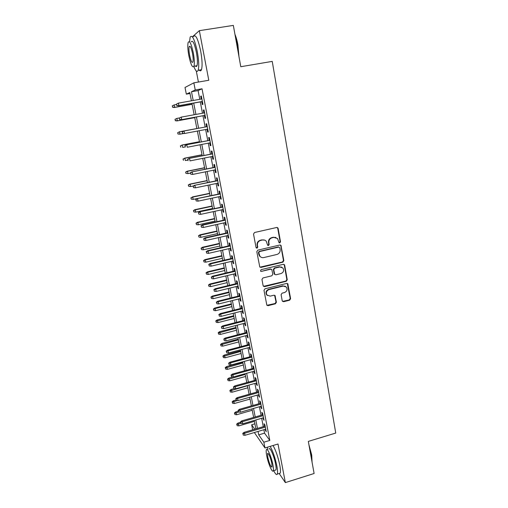 <?xml version="1.0" encoding="UTF-8"?>
<svg xmlns="http://www.w3.org/2000/svg" width="508" height="508" viewBox="0 0 508 508"><rect width="100%" height="100%" fill="white"/><g stroke="black" fill="none" stroke-linecap="round" stroke-linejoin="round"><path stroke-width="0.76" d="M279.813 242.894L280.505 241.821L278.13 228.467L277.825 227.832L276.689 227.482L254.54 232.512L253.536 234.061L256.032 247.51L257.061 248.19L257.759 247.104L257.435 245.37C257.226 242.868 258.293 241.217 260.636 240.424L262.484 239.998C263.982 239.713 265.246 240.125 266.262 241.236L267.653 245.262L268.478 245.529L269.176 244.456L268.865 242.722C268.656 240.227 269.723 238.589 272.047 237.795L273.882 237.376L277.559 238.538L279.006 242.64L279.813 242.894M279.121 242.748L280.111 241.662L277.743 228.327L277.139 227.463M256.324 248.018L257.404 246.932L257.08 245.205L257.435 245.37M267.773 245.37L268.802 244.285L268.491 242.564L268.865 242.722M282.213 300.806L283.623 301.714L289.643 300.19L290.614 298.685L287.82 283.813L286.658 283.432L264.96 288.798L263.976 290.322L266.859 305.225L268.084 305.657L275.425 303.797L276.403 302.279L275.063 295.631L273.856 295.224L270.212 296.132L266.948 295.002C265.767 292.544 266.452 290.741 269.005 289.592L283.28 286.055L286.417 287.084C287.693 289.541 287.033 291.37 284.448 292.57L282.086 293.16L281.108 294.678L282.213 300.806M263.874 429.717L264.541 433.146L269.805 440.43L263.849 442.214L264.966 447.948L254.356 432.53M189.986 93.497L186.328 94.139L185.014 87.471L193.846 82.836L208.788 80.264L199.352 30.664L233.337 25.4L240.786 66.719L272.237 61.392L335.744 433.057L308.324 441.401L314.109 473.5L285.35 482.6L278.003 444.011L264.966 447.948M193.846 82.836L195.243 89.986L191.478 91.738L193.192 100.489M269.805 440.43L202.032 88.798L195.243 89.986M282.867 262.172L283.851 260.648L280.956 245.377L279.813 245.008L257.804 250.146L256.807 251.695L259.785 266.992L261.004 267.411L282.867 262.172L282.473 261.976L283.458 260.452L280.848 245.809L280.333 245.008M284.677 265.278L287.255 279.775L286.277 281.292L264.566 286.645L263.119 285.718L261.963 279.489L262.954 277.952L271.824 275.793L272.815 274.269L271.812 269.583L270.624 269.183L261.36 271.412L260.509 271.12L261.042 269.678L283.254 264.338L284.41 264.706L284.677 265.278L284.277 265.081L286.849 279.552L287.255 279.775M279.178 473.494L285.35 482.6M199.352 30.664L192.38 36.817M201.708 101.657L202.273 104.591L202.94 104.362L201.32 95.987L200.66 96.253L201.206 99.066M204.387 115.5L204.946 118.396L205.619 118.237L204.013 109.925L203.346 110.128L203.899 112.973M207.048 129.242L207.594 132.093L208.28 131.997L206.686 123.755L206.007 123.888L206.566 126.765M209.69 142.907L210.223 145.675L210.922 145.644L209.34 137.471L208.648 137.541L209.207 140.405M212.312 156.464L212.833 159.156L213.538 159.188L211.969 151.073L211.271 151.079L211.823 153.93M214.916 169.913L215.424 172.523L216.135 172.618L214.579 164.573L213.874 164.516L214.42 167.348M217.5 183.248L217.989 185.788L218.713 185.941L217.17 177.959L216.452 177.844L216.999 180.664M220.059 196.482L220.536 198.946L221.266 199.161L219.735 191.243L219.011 191.065L219.551 193.872M222.599 209.614L223.063 212.001L223.799 212.274L222.282 204.419L221.551 204.178L222.091 206.972M225.12 222.637L225.571 224.949L226.32 225.285L224.809 217.488L224.066 217.189L224.606 219.977M227.622 235.56L228.06 237.801L228.816 238.189L227.317 230.461L226.568 230.105L227.101 232.874M230.105 248.387L230.524 250.552L231.292 250.996L229.806 243.326L229.044 242.913L229.578 245.669M232.569 261.106L232.975 263.207L233.744 263.703L232.277 256.089L231.508 255.626L232.035 258.369M235.014 273.729L235.401 275.761L236.182 276.314L234.721 268.757L233.947 268.237L234.48 270.967M237.433 286.258L237.814 288.214L238.601 288.823L237.153 281.33L236.372 280.753L236.899 283.47M239.839 298.685L240.208 300.577L241.002 301.238L239.566 293.802L238.773 293.173L239.3 295.878M242.227 311.017L242.583 312.845L243.383 313.557L241.96 306.178L241.16 305.499L241.681 308.191M244.596 323.259L244.939 325.018L245.751 325.787L244.335 318.459L243.529 317.729L244.043 320.408M246.951 335.407L247.275 337.102L248.094 337.915L246.691 330.651L245.878 329.863L246.393 332.537M249.282 347.459L249.599 349.091L250.425 349.955L249.028 342.741L248.209 341.909L248.723 344.57M251.6 359.423L251.904 360.998L252.736 361.906L251.352 354.749L250.52 353.866L251.035 356.514M253.898 371.297L254.191 372.809L255.029 373.767L253.651 366.662L252.819 365.728L253.327 368.364M256.178 383.083L256.457 384.531L257.302 385.534L255.937 378.485L255.099 377.507L255.607 380.13M258.439 394.773L258.712 396.164L259.563 397.218L258.21 390.22L257.359 389.192L257.867 391.808M260.687 406.387L260.947 407.714L261.804 408.813L260.458 401.866L259.607 400.793L260.109 403.396M262.915 417.906L264.027 420.326L262.693 413.429L261.836 412.312L262.338 414.903M202.032 88.798L198.088 90.583L199.784 99.314M200.285 101.911L202.482 113.233M202.971 115.761L205.156 127.032M205.638 129.508L207.804 140.672M208.293 143.18L210.433 154.203M210.922 156.737L213.036 167.634M213.531 170.193L215.621 180.95M216.122 183.534L218.18 194.164M218.688 196.774L220.726 207.27M221.234 209.912L223.247 220.275M223.761 222.942L225.749 233.178M226.27 235.871L228.232 245.98M228.759 248.691L230.696 258.686M231.229 261.423L233.14 271.291M233.68 274.047L235.566 283.794M236.112 286.582L237.979 296.208M238.519 299.015L240.367 308.521M240.913 311.353L242.735 320.745M243.288 323.596L245.091 332.873M245.643 335.744L247.428 344.913M247.987 347.802L249.739 356.857M250.304 359.772L252.044 368.719M252.609 371.646L254.324 380.486M254.895 383.438L256.591 392.163M257.169 395.135L258.839 403.758M259.423 406.749L261.074 415.271M261.658 418.275L263.29 426.688M265.132 429.349L266.236 431.749L264.916 424.904L264.046 423.742L264.547 426.32M252.666 429.819L251.67 424.764L254.768 429.203M254.902 423.818L251.67 424.764M196.285 71.006L198.418 82.048M258.051 431.438L258.724 434.873L263.849 442.214M193.7 103.092L195.923 114.433M196.425 116.961L198.634 128.251M199.123 130.734L201.314 141.923M201.803 144.431L203.968 155.48M204.47 158.02L206.604 168.929M207.112 171.494L209.22 182.27M209.728 184.861L211.817 195.504M212.331 198.126L214.389 208.636M214.909 211.284L216.941 221.666M217.462 224.333L219.475 234.588M220.002 237.287L221.99 247.415M222.523 250.133L224.479 260.14M225.019 262.884L226.955 272.764M227.495 275.533L229.413 285.293M229.959 288.08L231.845 297.726M232.397 300.533L234.264 310.058M234.823 312.89L236.665 322.301M237.223 325.158L239.046 334.448M239.611 337.325L241.408 346.507M241.973 349.402L243.751 358.47M244.323 361.391L246.082 370.351M246.659 373.285L248.393 382.137M248.971 385.089L250.685 393.833M251.269 396.805L252.959 405.441M253.543 408.438L255.219 416.966M255.81 419.983L257.461 428.409M191.421 100.806L189.795 92.526L186.328 94.139M255.892 428.873L254.235 420.44M253.644 417.424L251.968 408.889M251.377 405.898L249.682 397.256M249.098 394.278L247.377 385.534M246.793 382.575L245.053 373.723M244.475 370.789L242.716 361.823M242.145 358.908L240.36 349.834M239.789 346.939L237.985 337.75M237.42 334.874L235.591 325.577M235.033 322.72L233.185 313.309M232.626 310.477L230.753 300.946M230.2 298.132L228.302 288.487M227.755 285.693L225.838 275.927M225.292 273.164L223.349 263.271M222.809 260.528L220.84 250.52M220.307 247.802L218.319 237.668M217.786 234.969L215.773 224.707M215.246 222.04L213.208 211.652M212.687 209.004L210.617 198.488M210.102 195.866L208.013 185.217M207.499 182.626L205.384 171.844M204.876 169.278L202.73 158.363M202.235 155.823L200.063 144.767M199.568 142.259L197.371 131.064M196.882 128.581L194.659 117.284M194.164 114.751L191.935 103.41M198.088 90.583L191.478 91.738M264.541 433.146L258.724 434.873M200.66 96.253L201.346 96.133M203.346 110.128L204.032 110.001M207.594 132.093L208.274 131.966M206.007 123.888L206.686 123.762M210.223 145.675L210.903 145.548M212.833 159.156L213.506 159.023M215.424 172.523L216.091 172.39M217.989 185.788L218.656 185.649M220.536 198.946L221.196 198.806M223.063 212.001L223.723 211.855M225.571 224.949L226.225 224.803M228.06 237.801L228.708 237.655M230.524 250.552L231.172 250.4M232.975 263.207L233.623 263.055M235.401 275.761L236.049 275.603M237.814 288.214L238.455 288.061M240.208 300.577L240.843 300.418M242.583 312.845L243.218 312.687M244.939 325.018L245.574 324.86M247.275 337.102L247.904 336.937M249.599 349.091L250.222 348.926M251.904 360.998L252.527 360.826M254.191 372.809L254.806 372.637M256.457 384.531L257.073 384.359M258.712 396.164L259.321 395.992M260.947 407.714L261.556 407.537M263.163 419.183L263.773 419.005M265.366 430.562L265.97 430.384M275.939 237.465L273.882 237.376M268.491 242.564C268.281 240.068 269.342 238.43 271.666 237.642L273.501 237.217M264.687 240.132L262.484 239.998M257.08 245.205C256.87 242.703 257.931 241.059 260.274 240.265L262.122 239.839M259.956 267.17L282.473 261.976M279.794 247.745L278.79 247.072L259.486 251.593L258.788 252.673L259.925 256.254C260.953 257.435 262.236 257.874 263.785 257.569L276.949 254.457C279.26 253.663 280.314 252.031 280.118 249.555L279.794 247.745M260.941 257.143L259.569 256.07L258.769 254.305L258.432 252.489L259.124 251.409L278.397 246.901M263.455 286.353L285.877 281.064L286.849 279.552M271.278 269.208L270.25 268.973L261.36 271.412M260.572 271.189L261.004 271.202M280.975 273.564C283.61 272.351 284.258 270.485 282.912 267.983L279.794 266.973L274.745 268.186L273.761 269.716L274.752 274.396L275.939 274.79L280.975 273.564M281.775 267.132L279.794 266.973M274.898 274.549L274.13 273.634L273.38 269.507L274.364 267.983L279.4 266.764M284.277 265.081L283.845 264.344M285.413 286.277L283.28 286.055M267.475 295.548L266.579 294.742C265.398 292.297 266.084 290.493 268.637 289.344L282.886 285.814M266.929 305.314L275.044 303.524L276.022 302.012L274.593 295.269M282.518 301.409L289.236 299.93L290.208 298.425L287.299 283.451M172.256 105.893L172.733 107.156L172.256 105.893L174.13 104.927L174.625 107.359L174.25 107.506L192.113 104.305M172.733 107.156L174.625 107.359L192.094 104.229M172.46 105.804L174.13 104.927L176.549 104.496M174.25 107.506L172.529 107.239M176.473 104.121L176.759 105.524L176.473 104.121L178.429 103.118L201.892 98.939M176.695 104.032L178.429 103.118L178.937 105.645L178.537 105.804L202.394 101.537M176.975 105.435L178.937 105.645L202.374 101.454M176.759 105.524L178.537 105.804M234.956 34.379C236.169 37.217 237.16 40.748 237.934 44.964L238.97 56.648M238.703 55.15L237.636 44.964L235.172 35.573M193.84 66.497C195.701 71.26 197.136 72.523 198.152 70.288C199.155 66.7 198.863 60.439 197.275 51.492C194.513 39.072 192.132 34.296 190.138 37.167L189.554 41.872M199.212 70.104C200.165 71.215 200.914 71.088 201.454 69.729C202.501 66.142 202.235 59.88 200.66 50.946C197.904 38.538 195.497 33.776 193.453 36.646M191.237 41.866C192.678 39.821 194.386 43.25 196.367 52.172C197.517 58.598 197.726 63.113 197.002 65.71C196.628 66.694 196.101 66.783 195.415 65.977M193.269 52.673C191.281 43.745 189.586 40.303 188.182 42.355C187.49 45.06 187.725 49.6 188.887 55.982C190.837 64.776 192.526 68.186 193.954 66.218C194.653 63.621 194.424 59.106 193.269 52.673M189.649 55.41C190.906 61.093 191.999 63.297 192.913 62.014C193.364 60.331 193.211 57.417 192.469 53.277C191.192 47.542 190.1 45.326 189.192 46.634C188.747 48.368 188.9 51.295 189.649 55.41M196.99 65.716L193.954 66.218M308.94 444.811L311.709 454.965L312.064 462.153M311.995 461.766L311.493 455.219L309.251 446.526M273.691 470.656C275.45 474.174 276.657 475.31 277.317 474.072C277.787 472.796 277.635 470.084 276.86 465.944C275.12 457.746 272.891 451.225 270.18 446.373M267.379 447.218L267.532 449.447M279.07 473.526L280.181 473.177C280.67 471.894 280.53 469.182 279.762 465.049C278.028 456.857 275.787 450.342 273.044 445.51M268.967 449.009C269.767 446.284 274.136 456.108 275.596 464.096C276.155 467.081 276.263 469.036 275.92 469.964L275.139 470.205M272.936 464.915C271.469 456.927 267.138 447.084 266.357 449.802C266.027 450.755 266.148 452.73 266.719 455.727C268.148 463.48 272.44 473.437 273.285 470.783C273.615 469.856 273.501 467.906 272.936 464.915M267.799 457.321C269.405 463.931 270.815 467.163 272.034 467.03L271.805 463.245C270.173 456.565 268.764 453.32 267.57 453.511L267.799 457.321M174.981 119.336L175.457 120.618L174.981 119.336L176.854 118.408L177.343 120.821L176.962 120.923L194.735 117.659M175.457 120.618L177.343 120.821L194.729 117.627M175.19 119.278L176.854 118.408L179.622 117.9M176.962 120.923L175.254 120.675M177.679 132.677L177.952 134.004L177.679 132.677L179.553 131.782L180.035 134.175L183.655 133.496M178.162 133.972L180.035 134.175L177.952 134.004M177.895 132.645L179.553 131.782L196.869 128.53L179.165 131.845M180.359 145.917L180.842 147.225L180.359 145.917L182.232 145.047L182.709 147.428L185.09 146.964M180.575 145.904L182.232 145.047L199.466 141.732M181.839 145.072L199.454 141.688M183.02 159.048L183.502 160.369L183.02 159.048L184.887 158.217L185.363 160.572L187.731 160.103M183.242 159.061L184.887 158.217L202.038 154.838M184.487 158.198L202.019 154.743M179.28 118.085L179.559 119.475L179.28 118.085L181.235 117.119L204.578 112.846M179.508 118.021L181.235 117.119L181.737 119.628L181.331 119.736L205.067 115.373M179.788 119.412L181.737 119.628L205.061 115.341M179.559 119.475L181.331 119.736M182.296 131.896L182.575 133.28L182.296 131.896L184.017 131.001L207.245 126.644L183.604 131.077L184.017 131.001L184.518 133.49L207.721 129.115M182.575 133.28L184.518 133.49L182.347 133.318M183.604 131.077L182.067 131.94M209.88 140.272L186.353 144.799L209.893 140.329M185.064 145.663L185.337 147.034L185.064 145.663L186.779 144.774L187.274 147.244L210.363 142.78M186.353 144.799L184.829 145.675M212.496 153.797L189.084 158.413L212.515 153.899M187.808 159.315L188.081 160.674L187.808 159.315L189.516 158.433L190.011 160.884L212.985 156.331M189.084 158.413L187.573 159.302M185.655 172.079L185.922 173.38L185.655 172.079L187.115 171.215L187.522 171.279L187.998 173.615L190.354 173.139M185.884 172.117L187.522 171.279L204.597 167.837M187.115 171.215L204.565 167.704M187.998 173.615L186.144 173.419M215.094 167.215L191.795 171.92L215.119 167.361M190.532 172.86L190.798 174.206L190.532 172.86L192.234 171.983L192.722 174.415L215.589 169.774M191.795 171.92L190.29 172.822M190.798 174.206L192.722 174.415M188.278 185.014L188.766 186.36L188.278 185.014L189.725 184.137L190.138 184.239L190.608 186.563L193.377 185.985M188.506 185.071L190.138 184.239L207.131 180.74M189.725 184.137L207.093 180.562M190.608 186.563L188.766 186.36M190.875 197.841L191.364 199.206L190.875 197.841L192.735 197.098L193.199 199.403L210.096 195.834M191.103 197.923L192.735 197.098L209.645 193.542M192.316 196.958L209.601 193.319M193.199 199.403L191.364 199.206M193.453 210.579L193.942 211.95L193.453 210.579L194.881 209.677L195.313 209.861L195.77 212.147L212.592 208.521M193.688 210.68L195.313 209.861L212.141 206.242M194.881 209.677L212.09 205.981M195.77 212.147L193.942 211.95M196.012 223.209L196.501 224.6L196.012 223.209L197.434 222.301L197.866 222.523L198.323 224.796L215.062 221.107M196.247 223.336L197.866 222.523L214.617 218.853M197.434 222.301L214.56 218.548M198.323 224.796L196.501 224.6M198.545 235.75L199.041 237.147L198.545 235.75L199.962 234.829L200.406 235.096L200.857 237.344L217.519 233.604M198.787 235.896L200.406 235.096L217.081 231.362M199.962 234.829L217.011 231.019M200.857 237.344L199.041 237.147M217.665 180.524L194.481 185.318L217.703 180.721M193.231 186.29L193.497 187.63L193.231 186.29L194.926 185.426L195.409 187.833L218.167 183.115M194.481 185.318L192.983 186.226M193.497 187.63L195.409 187.833M220.218 193.732L197.148 198.603L220.262 193.967M195.91 199.619L196.177 200.939L195.91 199.619L197.599 198.761L198.082 201.149L220.72 196.342M197.148 198.603L195.663 199.53M196.177 200.939L198.082 201.149M222.752 206.832L199.79 211.792L222.802 207.118M198.565 212.833L198.831 214.154L198.565 212.833L200.254 211.988L200.73 214.357L223.26 209.467M199.79 211.792L198.311 212.725M198.831 214.154L200.73 214.357M225.266 219.831L202.419 224.866L202.882 225.108L225.33 220.154M201.2 225.952L201.466 227.254L201.2 225.952L202.882 225.108L203.352 227.457L225.781 222.491M202.419 224.866L200.946 225.812M201.466 227.254L203.352 227.457M227.755 232.727L205.022 237.846L205.492 238.125L227.832 233.096M203.816 238.957L204.076 240.252L203.816 238.957L205.492 238.125L205.962 240.462L228.276 235.414M205.022 237.846L203.556 238.798M204.076 240.252L205.962 240.462M201.066 248.196L201.562 249.606L201.066 248.196L202.476 247.263L202.921 247.567L203.371 249.803L219.958 246.005M201.314 248.361L202.921 247.567L219.519 243.776M202.476 247.263L219.443 243.395M203.371 249.803L201.562 249.606M230.232 245.523L207.601 250.717L208.083 251.041L230.308 245.936M206.413 251.866L206.673 253.155L206.413 251.866L208.083 251.041L208.547 253.359L230.753 248.234M207.601 250.717L206.146 251.689M206.673 253.155L208.547 253.359M203.568 260.547L204.064 261.963L203.568 260.547L204.965 259.607L205.867 262.16L222.377 258.312M203.816 260.731L205.416 259.944L221.939 256.102M204.965 259.607L221.856 255.676M205.867 262.16L204.064 261.963M232.683 258.216L210.166 263.493L210.649 263.855L232.772 258.674M208.985 264.674L209.245 265.951L208.985 264.674L210.649 263.855L211.112 266.154L233.216 260.953M210.166 263.493L208.718 264.471M209.245 265.951L211.112 266.154M206.045 272.802L206.546 274.231L206.045 272.802L207.442 271.85L208.344 274.428L224.777 270.523M206.299 273.012L207.899 272.224L224.346 268.332M207.442 271.85L224.25 267.868M208.344 274.428L206.546 274.231M235.121 270.815L212.706 276.168L213.201 276.568L235.217 271.31M211.538 277.381L211.798 278.644L211.538 277.381L213.201 276.568L213.658 278.848L235.655 273.577M212.706 276.168L211.271 277.152M211.798 278.644L213.658 278.848M208.509 284.963L209.01 286.41L208.509 284.963L209.893 284.004L210.801 286.601L227.159 282.645M208.763 285.198L210.356 284.416L226.727 280.467M209.893 284.004L226.631 279.971M210.801 286.601L209.01 286.41M237.541 283.318L215.227 288.741L215.729 289.185L237.642 283.851M214.078 289.985L214.325 291.243L214.078 289.985L215.729 289.185L216.179 291.446L238.074 286.099M215.227 288.741L213.798 289.738M214.325 291.243L216.179 291.446M210.953 297.04L211.455 298.494L210.953 297.04L212.331 296.069L213.239 298.685L229.521 294.678M211.214 297.288L212.801 296.52L229.095 292.519M212.331 296.069L228.994 291.986M213.239 298.685L211.455 298.494M239.935 295.719L217.729 301.219L218.237 301.701L240.049 296.297M216.592 302.495L216.84 303.74L216.592 302.495L218.237 301.701L218.688 303.943L240.481 298.526M217.729 301.219L216.313 302.228M216.84 303.74L218.688 303.943M213.379 309.023L213.887 310.49L213.379 309.023L214.751 308.045L215.659 310.68L231.87 306.622M213.639 309.296L215.227 308.527L231.445 304.476M214.751 308.045L231.337 303.905M215.659 310.68L213.887 310.49M242.316 308.032L220.218 313.601L220.726 314.122L242.437 308.648M219.088 314.909L219.335 316.147L219.088 314.909L220.726 314.122L221.171 316.344L242.862 310.858M220.218 313.601L218.802 314.617M219.335 316.147L221.171 316.344M215.786 320.916L216.294 322.396L215.786 320.916L217.151 319.932L218.065 322.586L234.201 318.472M216.052 321.208L233.782 316.344M217.151 319.932L233.661 315.741M218.065 322.586L216.294 322.396M218.18 332.721L218.688 334.213L218.18 332.721L219.532 331.73L220.447 334.404L236.512 330.244M218.446 333.032L236.093 328.13M219.532 331.73L235.966 327.489M220.447 334.404L218.688 334.213M220.548 344.443L221.056 345.942L220.548 344.443L221.894 343.44L222.815 346.132L238.804 341.922M220.821 344.773L238.392 339.827M221.894 343.44L238.258 339.147M222.815 346.132L221.056 345.942M222.904 356.076L223.412 357.588L222.904 356.076L224.244 355.067L225.165 357.778L241.084 353.517M223.177 356.425L240.678 351.434M224.244 355.067L240.538 350.723M225.165 357.778L223.412 357.588M225.241 367.627L225.755 369.145L225.241 367.627L226.574 366.605L227.495 369.335L243.345 365.03M225.52 367.989L242.938 362.966M226.574 366.605L242.792 362.217M227.495 369.335L225.755 369.145M227.565 379.089L228.073 380.619L227.565 379.089L228.886 378.06L229.813 380.81L245.593 376.453M227.844 379.476L245.186 374.409M228.886 378.06L233.051 376.917M229.813 380.81L228.073 380.619M229.87 390.474L230.378 392.005L229.87 390.474L231.184 389.433L232.112 392.195L247.821 387.801M230.149 390.874L247.421 385.762M231.184 389.433L234.105 388.62M232.112 392.195L230.378 392.005M232.156 401.771L232.67 403.314L232.156 401.771L233.464 400.723L234.391 403.504L250.038 399.066M232.442 402.19L237.471 400.488M233.464 400.723L236.017 400.006M234.391 403.504L232.67 403.314M234.423 412.985L234.944 414.541L234.423 412.985L235.731 411.937L236.658 414.731L252.235 410.248M234.715 413.423L238.646 412.026M235.731 411.937L238.227 411.22M236.658 414.731L234.944 414.541M236.684 424.123L237.198 425.685L236.684 424.123L237.979 423.062L238.906 425.875L254.413 421.348M236.969 424.574L240.69 423.24M237.979 423.062L240.468 422.339M238.906 425.875L237.198 425.685M244.678 320.25L222.682 325.888L223.196 326.447L244.805 320.897M221.564 327.228L221.806 328.454L221.564 327.228L223.196 326.447L223.641 328.651L245.231 323.094M222.682 325.888L221.278 326.917M221.806 328.454L223.641 328.651M247.021 332.372L225.127 338.08L225.647 338.671L247.155 333.064M224.015 339.452L224.263 340.665L224.015 339.452L225.647 338.671L226.085 340.868L247.58 335.242M225.127 338.08L223.73 339.115M224.263 340.665L226.085 340.868M249.352 344.405L227.552 350.177L228.079 350.812L249.492 345.129M226.454 351.58L226.701 352.787L226.454 351.58L228.079 350.812L228.517 352.984L249.911 347.294M227.552 350.177L226.168 351.225M226.701 352.787L228.517 352.984M251.657 356.343L229.959 362.185L230.499 362.852L251.803 357.105M228.873 363.614L229.114 364.814L228.873 363.614L230.499 362.852L230.93 365.011L252.222 359.251M229.959 362.185L228.581 363.245M229.114 364.814L230.93 365.011M253.949 368.192L232.353 374.104L232.893 374.809L254.102 368.992M231.28 375.558L231.515 376.752L231.28 375.558L232.893 374.809L233.318 376.949L254.514 371.126M232.353 374.104L230.981 375.171M231.515 376.752L233.318 376.949M256.223 379.959L234.721 385.934L235.268 386.671L256.388 380.79M233.661 387.413L233.896 388.595L233.661 387.413L235.268 386.671L235.693 388.791L256.794 382.905M234.721 385.934L233.363 387.007M233.896 388.595L235.693 388.791M258.483 391.63L237.077 397.669L237.63 398.437L258.648 392.506M236.023 399.18L236.264 400.355L236.023 399.18L237.63 398.437L238.055 400.552L259.055 394.602M237.077 397.669L235.725 398.755M236.264 400.355L238.055 400.552M260.725 403.219L239.414 409.321L239.973 410.127L260.896 404.127M238.373 410.858L238.608 412.026L238.373 410.858L239.973 410.127L240.392 412.217L261.303 406.21M239.414 409.321L238.068 410.413M238.608 412.026L240.392 412.217M262.947 414.725L241.738 420.884L242.297 421.723L263.125 415.665M240.703 422.453L240.938 423.602L240.703 422.453L242.297 421.723L242.716 423.799L263.525 417.728M241.738 420.884L240.392 421.983M240.938 423.602L242.716 423.799M265.151 426.142L244.037 432.365L244.602 433.235L265.341 427.114M243.014 433.953L243.249 435.102L243.014 433.953L244.602 433.235L245.015 435.293L265.741 429.165M244.037 432.365L242.703 433.47M243.249 435.102L245.015 435.293M280.111 241.662L280.505 241.821M257.404 246.932L257.759 247.104M268.802 244.285L269.176 244.456M271.666 237.642L272.047 237.795M260.274 240.265L260.636 240.424M277.743 228.327L278.13 228.467M260.642 267.202L261.004 267.411M280.848 245.809L281.248 245.98M283.458 260.452L283.851 260.648M259.124 251.409L259.486 251.593M258.432 252.489L258.788 252.673M258.769 254.305L259.124 254.489M285.877 281.064L286.277 281.292M264.198 286.404L264.566 286.645M270.25 268.973L270.624 269.183M274.364 267.983L274.745 268.186M273.38 269.507L273.761 269.716M274.13 273.634L274.511 273.856M268.637 289.344L269.005 289.592M274.904 295.885L275.285 296.139M276.022 302.012L276.403 302.279M275.044 303.524L275.425 303.797M267.716 305.384L268.084 305.657M287.668 284.124L288.068 284.359M290.208 298.425L290.614 298.685M289.236 299.93L289.643 300.19M283.229 301.454L283.623 301.714M277.431 227.698L277.825 227.832M280.562 245.205L280.956 245.377M259.569 256.07L259.925 256.254M274.371 274.18L274.752 274.396M284.01 264.509L284.41 264.706M266.579 294.742L266.948 295.002M274.682 295.377L275.063 295.631M287.42 283.578L287.82 283.813M190.208 46.476L189.192 46.634M198.152 70.288L201.454 69.729M268.072 453.358L267.57 453.511M275.92 469.964L273.285 470.783M277.317 474.072L280.181 473.177"/></g></svg>
